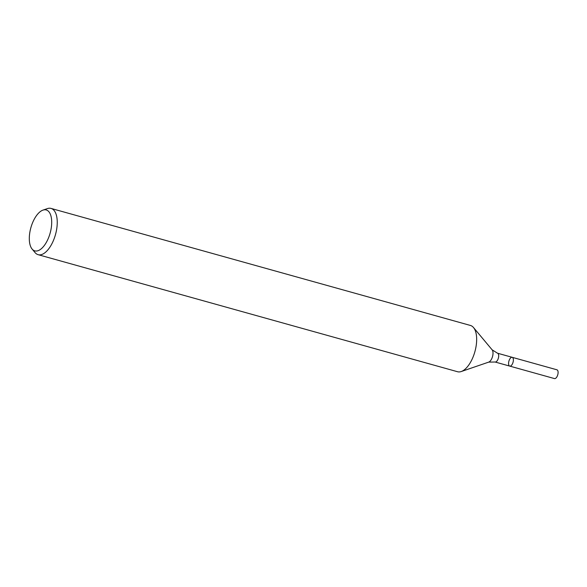 <?xml version="1.0" encoding="UTF-8"?>
<svg xmlns="http://www.w3.org/2000/svg" width="587" height="587" viewBox="0 0 587 587"><rect width="100%" height="100%" fill="white"/><g stroke="black" fill="none" stroke-linecap="round" stroke-linejoin="round"><path stroke-width="0.88" d="M512.928 362.671A4.564 2.15 105.6 0 1 509.751 366.105A4.564 2.15 105.6 0 1 508.907 361.13A4.564 2.15 105.6 0 1 512.202 357.314A4.564 2.15 105.6 0 1 512.928 362.671A4.564 2.15 105.6 0 1 509.751 366.105L554.473 378.586A4.564 2.15 105.6 0 0 557.65 375.152A4.564 2.15 105.6 0 0 556.924 369.795L512.202 357.314A4.564 2.15 105.6 0 1 512.928 362.671M49.594 234.91A21.242 10.008 105.6 0 1 32.102 249.049A21.242 10.008 105.6 0 1 30.869 227.719A21.242 10.008 105.6 0 1 42.968 210.117A21.242 10.008 105.6 0 1 49.594 234.91M42.968 210.117L47.371 208.605A24.016 11.314 105.6 0 1 51.04 208.414A24.016 11.314 105.6 0 1 54.862 236.634A24.016 11.314 105.6 0 1 38.133 254.685A24.016 11.314 105.6 0 1 35.088 252.623L32.102 249.049M51.04 208.414L470.458 325.462A24.016 11.314 105.6 0 1 473.504 327.531A24.016 11.314 105.6 0 1 474.281 353.682A24.016 11.314 105.6 0 1 461.221 371.542A24.016 11.314 105.6 0 1 457.552 371.732L38.133 254.685M473.504 327.531L492.133 349.823A6.706 3.162 105.6 0 1 492.354 357.131A6.706 3.162 105.6 0 1 488.7 362.12L461.221 371.542M492.133 349.823L497.512 353.213A4.564 2.15 105.6 0 1 498.238 358.576A4.564 2.15 105.6 0 1 495.054 362.003L509.751 366.105M488.7 362.12L495.054 362.003M497.512 353.213L512.202 357.314"/></g></svg>
